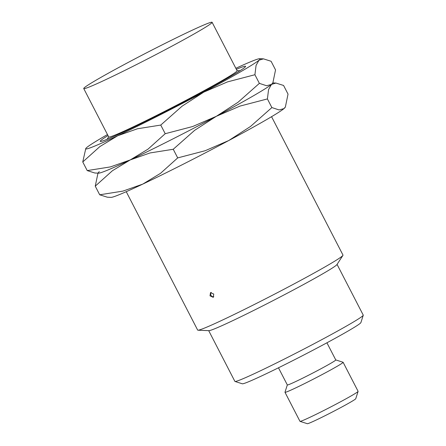 <?xml version="1.0" encoding="UTF-8"?>
<svg xmlns="http://www.w3.org/2000/svg" width="446" height="446" viewBox="0 0 446 446"><rect width="100%" height="100%" fill="white"/><g stroke="black" fill="none" stroke-linecap="round" stroke-linejoin="round"><path stroke-width="0.67" d="M83.736 88.553L108.718 136.955A72.23 2.944 -27.3 0 0 151.986 117.733A72.23 2.944 -27.3 0 0 222.626 80.313A72.23 2.944 -27.3 0 0 237.088 70.702L212.106 22.3A72.23 2.944 -27.3 0 0 168.839 41.523A72.23 2.944 -27.3 0 0 98.198 78.942A72.23 2.944 -27.3 0 0 83.736 88.553A72.23 2.944 -27.3 0 0 127.004 69.336A72.23 2.944 -27.3 0 0 197.645 31.917A72.23 2.944 -27.3 0 0 212.106 22.3M126.24 191.696L197.667 330.09A81.769 3.334 -27.3 0 0 197.963 330.207A81.769 3.334 -27.3 0 0 249.119 307.099A81.769 3.334 -27.3 0 0 326.623 265.972A81.769 3.334 -27.3 0 0 342.913 255.391A81.769 3.334 -27.3 0 0 342.991 255.084L271.558 116.69M213.768 294.07L213.233 297.331L210.016 295.843L210.506 292.615L213.768 294.07M197.963 330.207L208.906 330.659A72.23 2.944 -27.3 0 0 254.092 310.249A72.23 2.944 -27.3 0 0 322.553 273.916A72.23 2.944 -27.3 0 0 336.947 264.573L342.913 255.391M208.695 330.648L234.875 381.375A72.23 2.944 -27.3 0 0 234.986 381.458A72.23 2.944 -27.3 0 0 279.386 361.539A72.23 2.944 -27.3 0 0 348.783 324.733A72.23 2.944 -27.3 0 0 363.245 315.255A72.23 2.944 -27.3 0 0 363.245 315.121L337.059 264.394M234.986 381.458L242.317 383.789A66.777 2.721 -27.3 0 0 283.366 365.374A66.777 2.721 -27.3 0 0 347.529 331.35A66.777 2.721 -27.3 0 0 360.898 322.586L363.245 315.255M278.477 367.799L287.33 384.948A27.256 1.109 -27.3 0 0 303.654 377.695A27.256 1.109 -27.3 0 0 330.313 363.574A27.256 1.109 -27.3 0 0 335.771 359.95L326.918 342.796M287.319 384.931L284.983 392.229A32.709 1.332 -27.3 0 0 284.983 392.29A32.709 1.332 -27.3 0 0 304.573 383.588A32.709 1.332 -27.3 0 0 336.563 366.64A32.709 1.332 -27.3 0 0 343.113 362.286A32.709 1.332 -27.3 0 0 343.063 362.252L335.76 359.928M284.983 392.29L299.974 421.331A32.709 1.332 -27.3 0 0 300.019 421.364A32.709 1.332 -27.3 0 0 320.128 412.344A32.709 1.332 -27.3 0 0 351.554 395.68A32.709 1.332 -27.3 0 0 358.099 391.387A32.709 1.332 -27.3 0 0 358.099 391.326L343.113 362.286M300.019 421.364L307.355 423.7A27.256 1.109 -27.3 0 0 324.108 416.185A27.256 1.109 -27.3 0 0 350.3 402.298A27.256 1.109 -27.3 0 0 355.757 398.718L358.099 391.387M108.004 135.567A81.769 3.334 -27.3 0 0 100.367 141.421A81.769 3.334 -27.3 0 0 150.631 118.87A81.769 3.334 -27.3 0 0 229.194 77.208A81.769 3.334 -27.3 0 0 245.568 66.476A81.769 3.334 -27.3 0 0 236.369 69.314M107.48 134.547A98.12 4.003 -27.3 0 0 105.356 135.774A98.12 4.003 -27.3 0 0 86.825 147.442A98.12 4.003 -27.3 0 0 85.799 148.468L82.755 161.954L99.937 146.522L117.738 135.729L137.507 128.755L160.755 125.07L182.124 106.148L203.816 92.116L227.488 81.897L254.917 74.727L256.076 65.367L258.987 60.216L263.458 58.855L271.084 61.269L275.544 69.905L272.88 82.794L271.475 84.417L266.596 85.749L259.377 83.363L238.002 102.279L216.31 116.317L192.644 126.53L165.21 133.705L148.027 149.137L130.226 159.93A98.12 4.003 -27.3 0 0 216.31 116.317A98.12 4.003 -27.3 0 0 252.943 96.085A98.12 4.003 -27.3 0 0 271.475 84.417A98.12 4.003 -27.3 0 0 272.5 83.391L272.88 82.794M85.799 148.468A98.12 4.003 -27.3 0 0 117.738 135.729A98.12 4.003 -27.3 0 0 203.816 92.116A98.12 4.003 -27.3 0 0 240.45 71.884A98.12 4.003 -27.3 0 0 258.987 60.216A98.12 4.003 -27.3 0 0 259.75 58.688A98.12 4.003 -27.3 0 0 235.845 68.294M87.215 170.589L94.842 173.003L98.549 173.171A98.12 4.003 -27.3 0 0 130.226 159.93L110.457 166.904L87.215 170.589L82.755 161.954M165.21 133.705L160.755 125.07M259.377 83.363L254.917 74.727M97.981 173.143L95.249 186.149L112.425 170.723L130.226 159.93L150.001 152.956L173.243 149.265L194.612 130.349L216.31 116.317L239.976 106.098L267.41 98.923L268.564 89.568L271.475 84.417L275.951 83.056L283.578 85.465L288.032 94.106L285.373 106.995L283.968 108.612L279.084 109.945L271.865 107.564L250.496 126.48L228.798 140.512L205.132 150.731L177.703 157.906L160.521 173.332L142.72 184.126A98.12 4.003 -27.3 0 0 228.798 140.512A98.12 4.003 -27.3 0 0 265.431 120.286A98.12 4.003 -27.3 0 0 283.968 108.612A98.12 4.003 -27.3 0 0 284.988 107.586L285.373 106.995M99.313 171.643A98.12 4.003 -27.3 0 0 98.293 172.669A98.12 4.003 -27.3 0 0 130.226 159.93A98.12 4.003 -27.3 0 0 216.31 116.317A98.12 4.003 -27.3 0 0 252.943 96.085A98.12 4.003 -27.3 0 0 271.475 84.417A98.12 4.003 -27.3 0 0 272.584 83.229M99.703 194.79L107.33 197.199L111.043 197.372A98.12 4.003 -27.3 0 0 142.72 184.126L122.945 191.105L99.703 194.79L95.249 186.149M177.703 157.906L173.243 149.265M271.865 107.564L267.41 98.923M108.673 136.861L107.068 139.325M211.265 292.398A2.726 2.726 0 0 0 213.801 296.78M237.038 70.607L239.976 70.73M259.75 58.688L263.458 58.855M272.807 82.911L275.951 83.056"/></g></svg>
